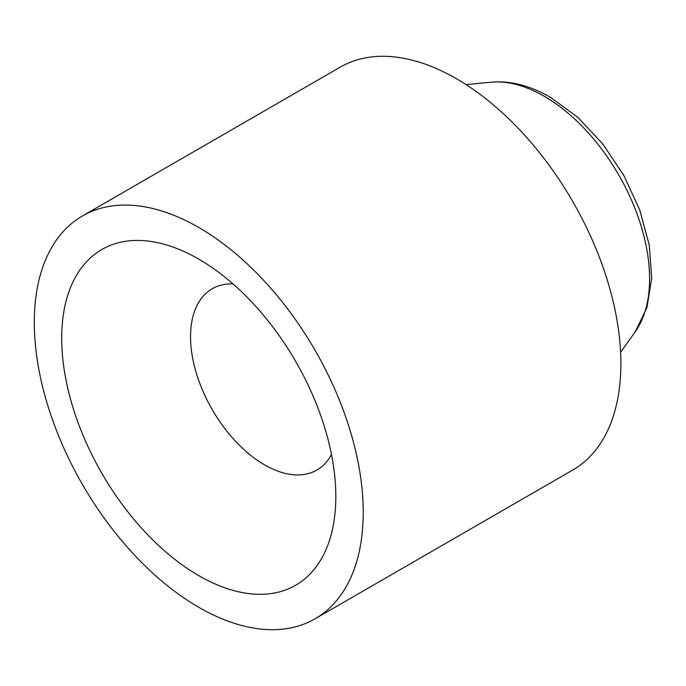 <?xml version="1.0" encoding="UTF-8"?>
<svg xmlns="http://www.w3.org/2000/svg" width="686" height="686" viewBox="0 0 686 686"><rect width="100%" height="100%" fill="white"/><g stroke="black" fill="none" stroke-linecap="round" stroke-linejoin="round"><path stroke-width="1.03" d="M315.063 618.806L572.724 470.047A232.588 134.285 -120 0 0 620.89 363.571A232.588 134.285 -120 0 0 519.371 129.508A232.588 134.285 -120 0 0 340.136 67.194L82.474 215.953A232.588 134.285 -120 0 0 34.3 322.429A232.588 134.285 -120 0 0 135.828 556.492A232.588 134.285 -120 0 0 315.063 618.806A232.588 134.285 -120 0 0 363.228 512.331A232.588 134.285 -120 0 0 261.7 278.267A232.588 134.285 -120 0 0 82.474 215.953M335.823 496.51A193.821 111.904 -120 0 0 198.769 259.119A193.821 111.904 -120 0 0 144.755 240.743A193.821 111.904 -120 0 0 101.854 473.331A193.821 111.904 -120 0 0 324.727 552.47A193.821 111.904 -120 0 0 335.823 496.51M232.966 283.875A104.666 60.428 -120 0 0 212.223 288.755A104.666 60.428 -120 0 0 190.545 336.672A104.666 60.428 -120 0 0 236.233 441.998A104.666 60.428 -120 0 0 316.881 470.039A104.666 60.428 -120 0 0 331.484 454.509M466.043 84.584L491.253 82.2A148.973 86.016 60 0 1 544.247 96.28A148.973 86.016 60 0 1 649.591 278.739A148.973 86.016 60 0 1 635.287 331.681L620.616 352.312M635.287 331.681L646.932 307.645L651.7 278.156L649.248 244.919L639.746 209.95L623.874 175.496L602.694 143.854L577.638 117.177L550.292 97.223C529.712 85.493 510.032 80.485 491.253 82.2"/></g></svg>
